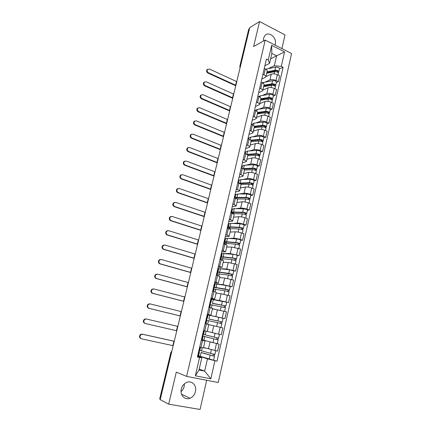 <?xml version="1.0" encoding="UTF-8"?>
<svg xmlns="http://www.w3.org/2000/svg" width="431" height="431" viewBox="0 0 431 431"><rect width="100%" height="100%" fill="white"/><g stroke="black" fill="none" stroke-linecap="round" stroke-linejoin="round"><path stroke-width="0.65" d="M274.962 45.061L275.264 44.091C277.074 37.669 268.648 30.714 264.849 35.601L263.605 38.127L263.492 41.047M184.398 383.822L184.166 386.483C183.654 388.552 182.62 390.249 181.058 391.574M181.311 388.999C179.711 394.979 184.856 400.426 189.963 398.249C192.776 397.053 194.607 394.828 195.458 391.58C197.064 385.519 191.72 380.034 186.51 382.491C183.875 383.725 182.141 385.896 181.311 388.999M281.906 48.606L285.015 34.9L259.57 21.55L249.748 27.595L160.208 399.623L168.688 404.186L200.07 409.45L206.686 380.282M186.607 376.392L218.258 382.518L291.555 53.53L265.221 40.083L186.607 376.392L176.301 372.125L168.688 404.186M259.57 21.55L253.633 46.537L265.221 40.083M248.73 29.254L240.078 65.965L240.196 67.263M249.511 28.581L249.005 28.888M160.284 399.327L159.68 398.923M203.54 347.478L217.59 351.157L219.153 344.207L201.428 339.628M202.559 340.442L200.932 347.483L203.437 347.93L205.043 340.948L201.304 340.161M200.932 347.483L199.672 347.203M217.046 343.626L219.153 344.207M201.369 339.892L205.043 340.943M207.246 331.396L221.275 334.79L222.827 327.916L208.798 324.64M203.518 330.604L207.23 331.466L208.82 324.548L205.134 323.638M207.192 314.754L224.928 318.595L226.458 311.802L212.445 308.806M207.322 314.188L210.98 315.174L207.257 314.474M222.849 318.186L224.928 318.595M210.98 315.169L212.553 308.337L208.916 307.298M213.948 299.658L219.535 300.472L228.538 302.584L230.052 295.86L221.065 293.764L216.055 293.134M210.797 299.195L211.686 299.324M211.082 297.956L214.692 299.066L210.937 298.575M211.643 299.362L228.538 302.584M214.697 299.049L216.249 292.304L212.661 291.14M218.016 284.158L223.15 284.659L232.104 286.739L233.602 280.091L224.664 278.022L219.627 277.629M214.363 283.803L226.006 285.408L230.246 286.545L229.427 290.155M214.805 281.896L218.361 283.129L214.584 282.855M230.24 286.55L232.104 286.739M218.366 283.102L219.902 276.443L216.362 275.156M221.798 268.766L226.722 269.014L235.638 271.067L237.12 264.489L228.225 262.447L223.161 262.29M217.892 268.567L218.754 268.61M218.485 266.019L221.992 267.365L218.188 267.295M233.764 270.964L235.638 271.067M222.003 267.333L223.517 260.75L220.025 259.349M225.451 253.514L230.262 253.541L239.13 255.561L240.6 249.053L231.749 247.044L226.658 247.108M221.383 253.493L222.251 253.498M222.121 250.309L225.585 251.774L221.749 251.903M237.249 255.545L239.13 255.561M225.596 251.731L227.094 245.228L223.651 243.709M229.017 238.413L233.764 238.23C235.434 238.246 237.524 238.639 240.024 239.394L242.588 240.223L244.038 233.78L241.484 232.939C238.989 232.174 236.905 231.792 235.229 231.797L230.116 232.088M224.842 238.575L225.715 238.537M225.72 234.766L226.905 235.148C228.452 235.665 229.2 236.064 229.136 236.35L225.278 236.673M240.697 240.282L242.588 240.223M229.152 236.296L230.628 229.868C230.693 229.567 229.955 229.152 228.408 228.629L227.234 228.241M232.519 223.457L237.228 223.075C238.903 223.037 240.983 223.409 243.467 224.185L246.009 225.047L247.448 218.673L244.91 217.8C242.437 217.014 240.358 216.653 238.677 216.712L233.543 217.224M228.263 223.808L230.914 223.382L240.019 223.818C242.27 224.104 243.644 224.529 244.129 225.095L243.353 228.543M229.281 219.39L230.456 219.788C231.991 220.322 232.724 220.758 232.654 221.087L228.769 221.604M244.113 225.187L246.009 225.047M232.665 221.028L234.13 214.676C234.205 214.331 233.478 213.884 231.948 213.34L230.779 212.936M235.972 208.658L240.654 208.087C242.335 207.99 244.409 208.34 246.871 209.137L249.393 210.026L250.815 203.718L248.304 202.818C245.842 202.01 243.774 201.67 242.093 201.789L236.931 202.511M231.646 209.191L234.319 208.62L243.429 208.83C245.681 209.073 247.038 209.509 247.513 210.139L246.742 213.544M232.805 204.181L233.968 204.59C235.493 205.145 236.215 205.614 236.134 205.986L232.228 206.691M247.491 210.242L249.393 210.026M236.145 205.916L237.594 199.645C237.68 199.251 236.964 198.772 235.445 198.212L234.286 197.797M239.383 194.009L244.043 193.25C245.729 193.099 247.798 193.427 250.244 194.246L252.744 195.162L254.15 188.923L251.656 187.997C249.22 187.167 247.157 186.844 245.465 187.022L240.288 187.948M234.997 194.726L237.691 194.015L246.807 193.993C249.053 194.203 250.4 194.65 250.858 195.335L250.099 198.696M236.296 189.134L237.443 189.554C238.957 190.13 239.663 190.626 239.571 191.041L235.644 191.935M250.831 195.458L252.744 195.162M239.593 190.965L241.021 184.77C241.112 184.333 240.412 183.827 238.903 183.24L237.756 182.814M242.75 179.506L247.399 178.569C249.091 178.359 251.149 178.676 253.579 179.511L256.057 180.454L257.447 174.28L254.98 173.327C252.555 172.481 250.503 172.168 248.811 172.4L243.607 173.537M238.316 180.4L241.026 179.555L250.147 179.312C252.388 179.485 253.73 179.942 254.171 180.681L253.417 184.01M239.744 174.243L240.886 174.679C242.384 175.272 243.079 175.8 242.982 176.257L239.027 177.33M254.139 180.826L256.057 180.454M242.998 176.171L244.409 170.046C244.517 169.572 243.822 169.033 242.33 168.429L241.193 167.988M246.074 165.154L250.718 164.039C252.415 163.775 254.468 164.071 256.876 164.928L259.338 165.903L260.712 159.788L258.261 158.807C255.858 157.94 253.811 157.649 252.113 157.935L246.893 159.271M241.597 166.226L242.491 166.01M243.154 159.508L244.291 159.955C245.772 160.569 246.462 161.124 246.349 161.625L242.378 162.875M257.409 166.344L259.338 165.903M246.37 161.533L247.766 155.483C247.879 154.961 247.2 154.395 245.718 153.775L244.587 153.323M249.366 150.942L254.01 149.659C255.707 149.341 257.749 149.622 260.141 150.5L262.581 151.496L263.944 145.446L261.515 144.439C259.128 143.555 257.086 143.281 255.389 143.62L250.147 145.15M244.851 152.191L245.745 151.944M246.532 144.929L247.658 145.387C249.129 146.017 249.808 146.605 249.684 147.143L245.692 148.566M260.647 152.008L262.581 151.496M249.705 147.046L251.084 141.066C251.208 140.506 250.54 139.908 249.075 139.272L247.954 138.804M252.614 136.875L257.259 135.426C258.961 135.059 261.003 135.318 263.373 136.212L265.798 137.236L267.145 131.25L264.731 130.216C262.366 129.311 260.329 129.058 258.627 129.445L253.363 131.169M248.067 138.297L248.967 138.017M249.878 130.501L250.993 130.97C252.453 131.622 253.116 132.236 252.986 132.813L248.973 134.402M263.858 137.823L265.798 137.236M265.124 126.488L263.239 125.804L254.371 126.806C254.505 126.197 253.843 125.572 252.394 124.915L251.278 124.44M255.836 122.948L260.48 121.337C262.188 120.917 264.219 121.165 266.573 122.075L268.976 123.126L270.312 117.2L267.92 116.138C265.566 115.217 263.54 114.98 261.832 115.416L256.553 117.329M251.402 124.494L252.162 124.23M253.186 116.219L254.29 116.704C255.739 117.367 256.391 118.013 256.251 118.633L252.221 120.384M267.031 123.778L268.976 123.126M256.278 118.52L257.625 112.674C257.765 112.038 257.118 111.387 255.675 110.713L254.576 110.223M259.02 109.162L263.67 107.389C265.377 106.92 267.403 107.152 269.741 108.079L272.123 109.156L273.448 103.289L271.072 102.201C268.739 101.269 266.719 101.043 265.006 101.533L259.71 103.629M256.456 102.088L257.555 102.583C258.988 103.262 259.634 103.936 259.489 104.593L255.432 106.511M270.172 109.878L272.123 109.156M259.516 104.469L260.847 98.694C260.997 98.02 260.356 97.341 258.929 96.652L257.835 96.151M262.172 95.515L266.827 93.586C268.535 93.069 270.555 93.279 272.877 94.227L275.242 95.326L276.551 89.519L274.197 88.409C271.875 87.455 269.86 87.245 268.152 87.784L262.835 90.063M259.699 88.096L260.787 88.603C262.21 89.303 262.845 89.998 262.689 90.693L258.616 92.773M273.281 96.113L275.242 95.326M262.716 90.569L264.031 84.859C264.192 84.147 263.562 83.442 262.145 82.736L261.062 82.224M265.291 81.998L269.951 79.918C271.665 79.352 273.674 79.552 275.98 80.516L278.324 81.637L279.622 75.888L277.284 74.752C274.983 73.782 272.974 73.593 271.261 74.175L265.927 76.632M262.905 74.251L263.987 74.768C265.399 75.484 266.019 76.206 265.857 76.939L261.768 79.169M276.363 82.488L278.324 81.637M265.889 76.804L267.188 71.158C267.355 70.415 266.735 69.682 265.329 68.96L264.251 68.437M199.203 369.103L204.66 371.145L207.462 358.861L200.765 356.631M198.599 355.909L197.727 355.618M197.581 356.243L201.837 357.665L198.998 370.008L204.66 371.145L210.834 378.822L195.351 375.794L199.569 357.509L201.837 357.665M270.603 58.853L276.594 55.852L271.842 53.466L269.553 63.416L268.271 59.968L266.428 59.058L197.393 357.046L199.569 357.509M268.271 59.968L271.659 45.309L284.568 51.882L281.292 66.406L274.331 65.771L276.594 55.852L284.568 51.882M207.462 358.861L217.019 361.205L283.092 67.29L281.292 66.406M214.907 360.758L210.834 378.822M268.378 68.615L274.331 65.771M269.553 63.416L264.887 65.706M198.572 355.855L217.019 361.205M279.412 68.998L283.092 67.29M200.162 347.645L198.723 353.846M203.798 331.929L202.355 338.179M207.381 316.462L205.948 322.641M210.915 301.183L209.525 307.184M214.417 286.065L213.205 291.286M217.881 271.099L216.906 275.312M221.308 256.283L220.559 259.51M224.702 241.624L224.179 243.876M228.064 227.11L227.757 228.414M231.388 212.742L231.302 213.113M195.351 375.794L198.998 370.008M271.842 53.466L271.659 45.309M140.996 338.653C139.073 337.527 138.976 336.099 140.689 334.37L142.133 334.133L142.613 334.284L141.169 334.521C139.45 336.255 139.552 337.683 141.47 338.814L173.187 345.7M198.163 353.727L199.014 353.932M201.078 352.623L214.487 356.27L213.625 360.068M201.11 352.472L214.487 356.27M213.383 354.212L212.989 355.936M203.987 347.612L203.534 347.488M199.833 350.387L214.891 354.476L215.732 350.748M203.524 347.548L206.368 348.329M214.541 354.449L214.159 356.135M197.818 355.203L198.669 355.43M199.607 347.494L200.453 347.715M199.962 347.601L200.038 347.284M198.174 355.322L198.481 354.002L198.977 354.104M198.481 354.002L198.125 353.883M174.264 341.233L142.133 334.133M142.613 334.284L174.253 341.277M144.843 323.379C142.968 322.286 142.844 320.88 144.46 319.172L146.454 319.032L144.945 319.296C143.318 321.009 143.448 322.415 145.322 323.514L176.785 330.755M201.794 338.049L202.64 338.254M204.784 336.563L218.183 339.908L217.332 343.669L212.979 342.667L202.279 339.822L203.13 336.142L218.183 339.908M204.795 336.514L203.13 336.142M217.095 337.807L216.701 339.563M214.67 333.222L216.33 333.621M204.364 330.803L203.534 334.408L214.239 337.117L218.587 338.136L219.433 334.391M218.242 338.071L217.849 339.811M201.476 339.423L202.322 339.633M203.243 331.795L204.089 331.999M203.604 331.886L203.879 330.69M201.837 339.52L202.139 338.211L202.624 338.324M202.139 338.211L201.778 338.114M146.454 319.032L177.836 326.38L145.969 318.908M180.341 315.977L148.652 308.267C146.82 307.195 146.669 305.816 148.205 304.124L149.767 303.839M181.386 311.629L150.257 303.936L148.69 304.221C147.154 305.918 147.305 307.298 149.137 308.37L180.347 315.961M206.826 316.327L207.672 316.526M217.93 326.736L219.298 327.064M205.975 323.843L206.794 320.303L217.526 322.674L221.841 323.724L221.001 327.441M208.846 318.951L220.925 321.661L220.37 323.347M208.836 319.01L222.24 321.973L221.895 321.914L221.507 323.627M208.033 314.969L223.075 318.267L222.24 321.968M206.842 316.257L207.203 316.327L207.505 315.039L207.144 314.969M207.505 315.039L207.984 315.163M207.203 316.327L207.688 316.451M205.49 323.724L205.754 322.593L206.239 322.711M205.754 322.593L205.393 322.512M220.764 321.612L221.895 321.914M183.859 301.361L152.423 293.306C150.629 292.261 150.462 290.903 151.911 289.233L153.528 288.926M184.904 297.024L154.018 288.991L152.402 289.303C150.947 290.973 151.119 292.337 152.913 293.382L183.87 301.317M210.371 301.043L211.206 301.237M212.795 308.865L212.451 308.795M210.42 304.642L225.456 307.718L224.643 311.333M212.461 308.736L215.214 309.286M212.472 303.252L224.546 305.676L224.012 307.276M212.435 303.402L225.849 305.983L225.505 305.956L225.138 307.589M210.403 300.881L210.77 300.935L211.066 299.664L210.7 299.61M211.066 299.664L211.54 299.787M210.77 300.935L211.249 301.064M209.272 307.389L209.816 307.26M209.331 307.136L208.97 307.071M224.389 305.611L225.505 305.956M187.34 286.89L156.157 278.501C154.4 277.472 154.212 276.131 155.586 274.488L157.159 274.138M188.385 282.569L157.746 274.202L156.081 274.525C154.707 276.179 154.896 277.516 156.652 278.55L187.361 286.814M213.873 285.915L214.708 286.109M214.002 289.147L224.788 290.758L229.039 291.884L228.252 295.37M216.076 293.048L217.941 293.371M216.055 287.719L228.123 289.864L227.611 291.388M216.001 287.962L214.401 287.439L216.103 287.563L225.176 289.039L229.427 290.171L229.076 290.171L228.726 291.717M215.214 283.916L214.401 287.439M213.932 285.667L214.293 285.705L214.59 284.444L214.223 284.406M214.59 284.444L215.064 284.573M214.293 285.705L214.773 285.834M227.977 289.783L229.076 290.171M190.788 272.564L159.853 263.837C158.134 262.829 157.929 261.509 159.233 259.888L160.725 259.5M191.827 268.249L161.436 259.559L159.734 259.904C158.425 261.531 158.63 262.851 160.354 263.864L190.814 272.457M217.343 270.943L218.172 271.137M217.553 273.809L228.36 275.059L232.578 276.217L231.819 279.579M219.654 277.532L221.178 277.753M219.605 272.349L219.524 272.678L219.212 272.414L220.564 272.435L231.668 274.218L231.172 275.662M219.524 272.678L217.946 272.112L219.665 272.133L228.748 273.356L232.961 274.525L232.605 274.558L232.277 276.018M218.749 268.637L229.567 269.763L233.774 270.937L232.966 274.504M217.418 270.609L217.784 270.63L218.075 269.38L217.709 269.359M218.075 269.38L218.544 269.515M217.784 270.63L218.258 270.765M231.522 274.121L232.605 274.558M194.203 258.374L163.511 249.328C161.824 248.331 161.609 247.033 162.848 245.428L164.259 245.007M195.238 254.075L165.084 245.061L163.349 245.417C162.104 247.022 162.325 248.326 164.012 249.323L194.236 258.239M220.774 256.122L221.599 256.31M221.065 258.638L231.894 259.527L236.08 260.723L235.348 263.955M223.188 262.177L224.54 262.334M223.113 257.135L223.016 257.555L222.714 257.242L224.077 257.188L233.166 258.164L235.175 258.74L234.696 260.108M223.016 257.555L221.453 256.941L223.188 256.865L232.277 257.84C234.539 258.207 235.935 258.605 236.457 259.042L236.102 259.106L235.784 260.491M222.245 253.514L233.085 254.285C235.348 254.64 236.743 255.044 237.26 255.491L236.463 259.02M220.871 255.707L221.238 255.707L221.529 254.473L221.157 254.468M221.529 254.473L221.992 254.613M221.238 255.707L221.706 255.852M235.035 258.627L236.102 259.106M197.587 244.323L167.131 234.96C165.482 233.974 165.245 232.692 166.431 231.113L167.761 230.671M198.621 240.035L168.699 230.709L166.937 231.081C165.752 232.659 165.989 233.941 167.637 234.927L197.624 244.161M224.174 241.457L224.993 241.64M224.54 243.617L226.297 243.396L235.391 244.156C237.653 244.485 239.038 244.894 239.544 245.39L238.844 248.498M226.69 246.985L227.929 247.092M226.587 242.087L226.469 242.588L226.178 242.233L227.552 242.098L236.651 242.836L238.639 243.429L238.181 244.722M226.469 242.588L225.3 242.389L224.928 241.931L226.674 241.759L235.768 242.491C238.031 242.815 239.415 243.229 239.922 243.725L239.555 243.817L239.259 245.126M225.709 238.553L227.471 238.295L236.571 238.973C238.828 239.291 240.212 239.706 240.713 240.218L239.927 243.704M224.287 240.951L224.659 240.94L224.944 239.717L224.573 239.728M224.944 239.717L225.408 239.862M224.659 240.94L225.122 241.091M238.505 243.299L239.555 243.817M200.932 230.413L170.719 220.731C169.097 219.762 168.855 218.495 169.981 216.938L171.236 216.475M201.967 226.13L172.281 216.502L170.493 216.879C169.361 218.436 169.609 219.702 171.231 220.677L200.981 230.219M227.536 226.932L228.349 227.121M228.161 228.549L238.849 228.953C241.107 229.244 242.481 229.664 242.976 230.213L242.297 233.209M230.154 231.948L231.318 232.018M230.025 227.191L229.89 227.778L229.61 227.374L230.994 227.169L240.094 227.665L242.071 228.274L241.635 229.497M229.89 227.778L228.721 227.595L228.365 227.078L230.122 226.808L239.227 227.304C241.484 227.59 242.852 228.015 243.348 228.57L242.976 228.694L242.696 229.922M227.67 226.35L228.042 226.323L228.322 225.111L227.951 225.138M228.322 225.111L228.786 225.262M228.042 226.323L228.505 226.474M241.942 228.134L242.976 228.694M204.251 216.631L174.269 206.648C172.68 205.684 172.422 204.434 173.499 202.904L174.684 202.425M205.28 212.359L175.826 202.435L174.016 202.818C172.933 204.353 173.192 205.603 174.781 206.568L204.305 216.405M230.865 212.558L231.867 212.72M232.686 213.614L242.276 213.905C244.528 214.164 245.891 214.595 246.37 215.204L245.718 218.075M233.58 217.068L234.69 217.111M233.424 212.445L233.273 213.119L233.004 212.672L234.399 212.391L243.504 212.655L245.471 213.28L245.045 214.433M233.273 213.119L232.11 212.946L231.765 212.375L233.537 212.014L242.648 212.273C244.894 212.526 246.263 212.962 246.737 213.577L246.36 213.722L246.101 214.875M231.021 211.896L231.393 211.853L231.673 210.657L231.296 210.7M231.673 210.657L232.126 210.813M231.393 211.853L231.851 212.009M245.341 213.124L246.36 213.722M207.537 202.979L177.782 192.7C176.225 191.747 175.956 190.513 176.99 189.004L178.105 188.514M208.561 198.723L179.334 188.503L177.507 188.891C176.473 190.405 176.737 191.639 178.305 192.598L207.597 202.732M237.077 198.96L245.665 199.014C247.911 199.235 249.263 199.682 249.727 200.345L249.102 203.103M236.969 202.344L238.041 202.355M236.791 197.856L236.619 198.61L236.366 198.12L237.767 197.764L246.882 197.802L248.827 198.443L248.423 199.526M236.705 198.249L236.797 197.856M236.619 198.61L236.344 198.572M235.159 198.109L235.132 197.818L236.915 197.371L246.031 197.403C248.278 197.619 249.63 198.066 250.088 198.734L249.468 199.989M234.335 197.587L234.712 197.527L234.987 196.342L234.609 196.401M234.987 196.342L235.439 196.504M234.712 197.527L235.164 197.689M248.709 198.271L249.711 198.912M210.791 189.462L181.262 178.892C179.732 177.944 179.458 176.721 180.444 175.234L181.494 174.744M211.81 185.217L182.809 174.706L180.966 175.099C179.98 176.591 180.25 177.809 181.785 178.763L210.856 189.187M240.951 184.43L249.016 184.279C251.257 184.468 252.604 184.926 253.051 185.642L252.453 188.288M240.326 187.771L241.365 187.754M239.765 183.601L250.222 183.105L252.157 183.757L251.763 184.775M240.056 183.746L240.132 183.412L240.051 183.746M238.704 183.164L249.377 182.685C251.623 182.868 252.965 183.326 253.406 184.048L252.798 185.26M238.09 182.938L238.268 182.173L237.89 182.248M238.268 182.173L238.715 182.34M252.038 183.574L251.973 183.859L253.024 184.252M214.013 176.074L184.71 165.213C183.202 164.27 182.922 163.063 183.87 161.598L184.861 161.102M215.031 171.834L186.251 161.049L184.398 161.442C183.45 162.907 183.73 164.119 185.238 165.062L214.083 175.767M244.415 170.035L252.334 169.701C254.57 169.852 255.906 170.32 256.337 171.091L255.766 173.628M243.65 173.343L244.663 173.305M243.639 169.054L253.525 168.559L255.443 169.227L255.071 170.175M242.777 168.613L252.695 168.122C254.931 168.273 256.267 168.736 256.693 169.518L256.095 170.676M242.497 165.994L244.334 165.24L253.455 164.782C255.691 164.922 257.021 165.391 257.447 166.183L256.704 169.469M255.33 169.027L255.26 169.335L256.305 169.744M217.202 162.81L188.126 151.669C186.645 150.731 186.354 149.541 187.264 148.092L188.202 147.601M218.221 158.586L189.656 147.521L187.792 147.914C186.882 149.363 187.173 150.554 188.654 151.496L217.283 162.476M247.696 155.79L255.615 155.268C257.851 155.392 259.176 155.866 259.591 156.69L259.042 159.12M246.941 159.066L247.933 159.007M247.486 154.794L256.801 154.158L258.702 154.842L258.347 155.726M245.751 151.922L247.599 151.071L256.725 150.397C258.961 150.511 260.281 150.99 260.69 151.831L259.958 155.079M247.599 151.071L246.85 154.325L255.971 153.705C258.207 153.824 259.532 154.298 259.947 155.133L259.36 156.248M258.589 154.632L258.514 154.966L259.554 155.386M220.365 149.67L191.509 138.259C190.049 137.322 189.753 136.142 190.631 134.714L191.515 134.224M221.383 145.457L193.034 134.122L191.159 134.51C190.286 135.943 190.577 137.123 192.037 138.06L220.451 149.315M250.939 141.691L258.869 140.985C261.1 141.072 262.414 141.557 262.813 142.435L262.29 144.757M250.195 144.935L251.171 144.848M251.079 140.721L260.033 139.908L261.929 140.608L261.585 141.422M251.111 140.921L252.076 140.63M248.978 137.99L250.837 137.047L259.963 136.164C262.193 136.244 263.503 136.729 263.901 137.629L263.174 140.84M250.702 140.215L259.22 139.439C261.45 139.525 262.765 140.01 263.163 140.894L262.587 141.966M261.822 140.382L261.736 140.743L262.765 141.174M223.5 136.654L194.855 124.974C193.417 124.042 193.12 122.873 193.961 121.467L194.807 120.976M224.513 132.452L196.374 120.852L194.5 121.24C193.654 122.646 193.955 123.821 195.394 124.753L223.592 136.271M254.155 127.732L262.086 126.849C264.311 126.903 265.615 127.398 266.002 128.33L265.501 130.545M253.417 130.943L254.376 130.841M265.119 126.515L264.79 127.269M254.263 127.28L256.305 126.59M252.167 124.198L254.042 123.164L263.169 122.075C265.394 122.124 266.697 122.619 267.08 123.568L266.358 126.741M254.285 126.245L262.431 125.313C264.661 125.367 265.965 125.863 266.347 126.8L265.782 127.829M265.017 126.278L264.93 126.66L265.949 127.102M226.604 123.756L198.174 111.812C196.757 110.886 196.455 109.727 197.269 108.343L198.066 107.858M227.611 119.565L199.682 107.712L197.802 108.095C196.994 109.485 197.296 110.643 198.713 111.575L226.701 123.352M257.339 113.913L265.27 112.852C267.489 112.879 268.788 113.38 269.159 114.36L268.68 116.478M256.607 117.092L257.555 116.968M257.539 113.041L266.412 111.839L268.276 112.566L267.963 113.256M257.372 113.768L260.367 112.658M255.362 110.395L257.215 109.42L266.342 108.127C268.561 108.149 269.854 108.65 270.226 109.646L269.515 112.787M257.652 112.421L265.615 111.338C267.834 111.36 269.133 111.861 269.499 112.847L268.949 113.838M268.179 112.313L268.087 112.723L269.095 113.175M229.68 110.982L201.46 98.78C200.065 97.853 199.758 96.706 200.539 95.337L201.304 94.863M230.682 106.802L202.963 94.691L201.083 95.068C200.296 96.442 200.604 97.589 201.999 98.516L229.782 110.551M260.491 100.229L268.421 99.001C270.641 98.995 271.929 99.507 272.284 100.536L271.826 102.551M259.769 103.375L260.701 103.235M260.68 99.41L269.553 98.02L271.406 98.758L271.104 99.389M261.078 100.143L264.289 98.844M258.681 96.539L260.356 95.811L269.483 94.324C271.702 94.308 272.985 94.825 273.34 95.871L272.634 98.974M260.83 98.747L268.761 97.498C270.98 97.492 272.268 98.004 272.624 99.038L272.08 99.987M271.309 98.494L271.212 98.925L272.214 99.389M232.724 98.322L204.714 85.871C203.34 84.945 203.028 83.808 203.782 82.456L204.515 81.987M233.726 94.152L206.212 81.798L204.326 82.17C203.572 83.522 203.879 84.659 205.258 85.586L232.832 97.869M263.61 86.685L271.541 85.284C273.755 85.252 275.032 85.774 275.377 86.846L274.946 88.764M262.894 89.799L263.82 89.643M263.788 85.914L272.661 84.336L274.499 85.09L274.218 85.656M265.205 86.405L268.087 85.149M262.21 82.768L272.597 80.656C274.806 80.613 276.082 81.136 276.422 82.229L275.727 85.295M263.95 85.219L271.88 83.797C274.094 83.759 275.371 84.282 275.711 85.365L275.183 86.275M274.407 84.81L274.305 85.268L275.301 85.742M235.741 85.78L207.936 73.081C206.578 72.16 206.266 71.029 206.999 69.698L207.699 69.235M236.743 81.626L209.428 69.025L207.543 69.391C206.815 70.722 207.128 71.853 208.485 72.78L235.854 85.306M266.703 73.275L274.633 71.708C276.842 71.643 278.108 72.176 278.442 73.297L278.027 75.113M265.992 76.357L266.908 76.179M266.87 72.553L275.743 70.786C276.799 70.759 277.408 71.013 277.564 71.551L277.295 72.063M269.197 72.78L271.778 71.578M265.798 69.208L275.673 67.123C277.882 67.053 279.148 67.586 279.471 68.723L278.787 71.756M267.037 71.821L274.967 70.237C277.176 70.172 278.442 70.7 278.771 71.826L278.248 72.699M277.478 71.266L277.37 71.745L278.356 72.225M271.261 74.175L269.951 79.918M268.152 87.784L266.827 93.586M265.006 101.533L263.67 107.389M261.832 115.416L260.48 121.337M258.627 129.445L257.259 135.426M255.389 143.62L254.01 149.659M252.113 157.935L250.718 164.039M248.811 172.4L247.399 178.569M245.465 187.022L244.043 193.25M242.093 201.789L240.654 208.087M238.677 216.712L237.228 223.075M235.229 231.797L233.764 238.23M231.749 247.044L230.262 253.541M228.225 262.447L226.722 269.014M224.664 278.022L223.15 284.659M221.065 293.764L219.535 300.472M217.429 309.673L215.877 316.456M213.754 325.761L212.187 332.619M210.037 342.02L208.453 348.959M262.145 82.736L260.787 88.603M258.929 96.652L257.555 102.583M255.675 110.713L254.29 116.704M252.394 124.915L250.993 130.97M249.075 139.272L247.658 145.387M245.718 153.775L244.291 159.955M242.33 168.429L240.886 174.679M238.903 183.24L237.443 189.554M235.445 198.212L233.968 204.59M231.948 213.34L230.456 219.788M228.408 228.629L226.905 235.148M224.837 244.086L223.312 250.675M221.227 259.71L219.686 266.369M217.574 275.501L216.017 282.235M213.878 291.469L212.305 298.279M210.15 307.615L208.556 314.501M206.374 323.94L204.763 330.9M265.329 68.96L263.987 74.768M274.197 88.409L272.877 94.227M271.072 102.201L269.741 108.079M267.92 116.138L266.573 122.075M264.731 130.216L263.373 136.212M261.515 144.439L260.141 150.5M258.261 158.807L256.876 164.928M254.98 173.327L253.579 179.511M251.656 187.997L250.244 194.246M248.304 202.818L246.871 209.137M244.91 217.8L243.467 224.185M241.484 232.939L240.024 239.394M238.025 248.24L236.549 254.764M234.523 263.707L233.031 270.302M230.984 279.342L229.475 286.006M227.406 295.143L225.882 301.878M223.791 311.117L222.251 317.927M220.139 327.269L218.582 334.154M216.443 343.593L214.87 350.559M277.284 74.752L275.98 80.516M171.883 351.114L171.102 352.375L159.847 399.095M171.543 352.536L170.913 352.289L159.675 398.939M240.573 65.706L239.825 66.229L240.089 67.721M201.067 352.72L200.205 356.464M210.102 355.295L209.234 359.104M202.214 347.752L201.476 350.953M211.368 349.735L210.511 353.501M173.935 341.207L172.869 345.63M204.79 336.595L203.933 340.301M213.835 338.895L212.979 342.667M206.034 331.197L205.188 334.849M215.091 333.368L214.239 337.117M177.524 326.305L176.468 330.685M149.137 308.37L148.652 308.267M208.469 320.648L207.64 324.247M217.526 322.674L216.674 326.402M209.708 315.266L208.868 318.918M218.77 317.205L217.924 320.917M181.074 311.554L180.029 315.885M152.913 293.382L152.423 293.306M212.111 304.868L211.4 307.95M221.173 306.63L220.343 310.282M213.34 299.545L212.505 303.16M222.407 301.221L221.572 304.895M184.592 296.943L183.558 301.237M156.652 278.55L156.157 278.501M215.715 289.255L215.117 291.825M224.788 290.758L223.98 294.308M216.928 283.991L216.103 287.563M226.006 285.408L225.176 289.039M188.072 282.483L187.049 286.734M160.354 263.864L159.853 263.837M219.277 273.809L218.797 275.883M228.36 275.059L227.573 278.501M220.478 268.599L219.665 272.133M229.567 269.763L228.748 273.356M191.52 268.163L190.507 272.37M164.012 249.323L163.511 249.328M222.805 258.525L222.439 260.108M231.894 259.527L231.135 262.867M223.996 253.369L223.188 256.865M233.085 254.285L232.277 257.84M194.936 253.983L193.934 258.147M167.637 234.927L167.131 234.96M226.297 243.396L226.038 244.512M235.391 244.156L234.653 247.399M227.471 238.295L226.674 241.759M236.571 238.973L235.768 242.491M198.319 239.943L197.323 244.07M171.231 220.677L170.719 220.731M229.75 228.43L229.599 229.076M238.849 228.953L238.138 232.093M230.914 223.382L230.122 226.808M240.019 223.818L239.227 227.304M201.665 226.033L200.684 230.122M174.781 206.568L174.269 206.648M242.276 213.905L241.581 216.949M234.319 208.62L233.537 212.014M243.429 208.83L242.648 212.273M204.984 212.262L204.008 216.308M178.305 192.598L177.782 192.7M245.665 199.014L244.991 201.967M237.691 194.015L236.915 197.371M246.807 193.993L246.031 197.403M208.265 198.621L207.3 202.629M181.785 178.763L181.262 178.892M249.016 184.279L248.364 187.14M241.026 179.555L240.261 182.879M250.147 179.312L249.377 182.685M211.519 185.109L210.565 189.08M185.238 165.062L184.71 165.213M252.334 169.701L251.704 172.47M244.334 165.24L243.574 168.532M253.455 164.782L252.695 168.122M214.74 171.732L213.792 175.665M188.654 151.496L188.126 151.669M255.615 155.268L255.007 157.945M256.725 150.397L255.971 153.705M217.935 158.473L216.992 162.368M192.037 138.06L191.509 138.259M258.869 140.985L258.277 143.577M250.837 137.047L250.195 139.838M259.963 136.164L259.22 139.439M221.092 145.344L220.166 149.201M195.394 124.753L194.855 124.974M262.086 126.849L261.515 129.354M254.042 123.164L253.503 125.502M263.169 122.075L262.431 125.313M224.228 132.333L223.306 136.158M198.713 111.575L198.174 111.812M265.27 112.852L264.72 115.271M257.215 109.42L256.774 111.317M266.342 108.127L265.615 111.338M227.331 119.446L226.415 123.234M201.999 98.516L201.46 98.78M268.421 99.001L267.888 101.339M260.356 95.811L260.017 97.271M269.483 94.324L268.761 97.498M230.402 106.683L229.502 110.433M205.258 85.586L204.714 85.871M271.541 85.284L271.029 87.541M263.465 82.337L263.222 83.372M272.597 80.656L271.88 83.797M233.451 94.033L232.557 97.751M208.485 72.78L207.936 73.081M274.633 71.708L274.138 73.884M266.541 68.992L266.401 69.617M275.673 67.123L274.967 70.237M236.468 81.497L235.579 85.182M189.963 398.249L181.548 394.198M254.371 126.795L253.008 132.71M239.825 66.229L248.746 29.189M171.904 351.028L170.913 352.289M140.689 334.37L141.169 334.521M199.424 352.159L198.567 355.877M200.528 347.391L199.833 350.403M144.46 319.172L144.945 319.296M148.205 304.124L148.69 304.221M208.033 314.959L207.192 318.584M151.911 289.233L152.402 289.303M210.425 304.625L209.757 307.513M211.648 299.34L210.813 302.928M226.679 302.32L225.855 305.978M155.586 274.488L156.081 274.525M214.013 289.12L213.49 291.367M159.233 259.888L159.734 259.904M217.563 273.771L217.186 275.393M218.759 268.594L217.946 272.112M162.848 245.428L163.349 245.417M221.076 258.589L220.839 259.591M222.261 253.466L221.453 256.941M166.431 231.113L166.937 231.081M224.551 243.558L224.459 243.968M225.725 238.488L224.928 241.931M169.981 216.938L170.493 216.879M229.152 223.667L228.365 227.078M173.499 202.904L174.016 202.818M232.546 209.003L231.765 212.375M176.99 189.004L177.507 188.891M235.908 194.483L235.132 197.818M180.444 175.234L180.966 175.099M239.232 180.115L238.537 183.105M183.87 161.598L184.398 161.442M242.524 165.887L241.963 168.289M187.264 148.092L187.792 147.914M245.778 151.804L245.358 153.63M190.631 134.714L191.159 134.51M249.005 137.866L248.714 139.121M193.961 121.467L194.5 121.24M252.2 124.063L252.038 124.764M197.269 108.343L197.802 108.095M200.539 95.337L201.083 95.068M203.782 82.456L204.326 82.17M206.999 69.698L207.543 69.391"/></g></svg>
